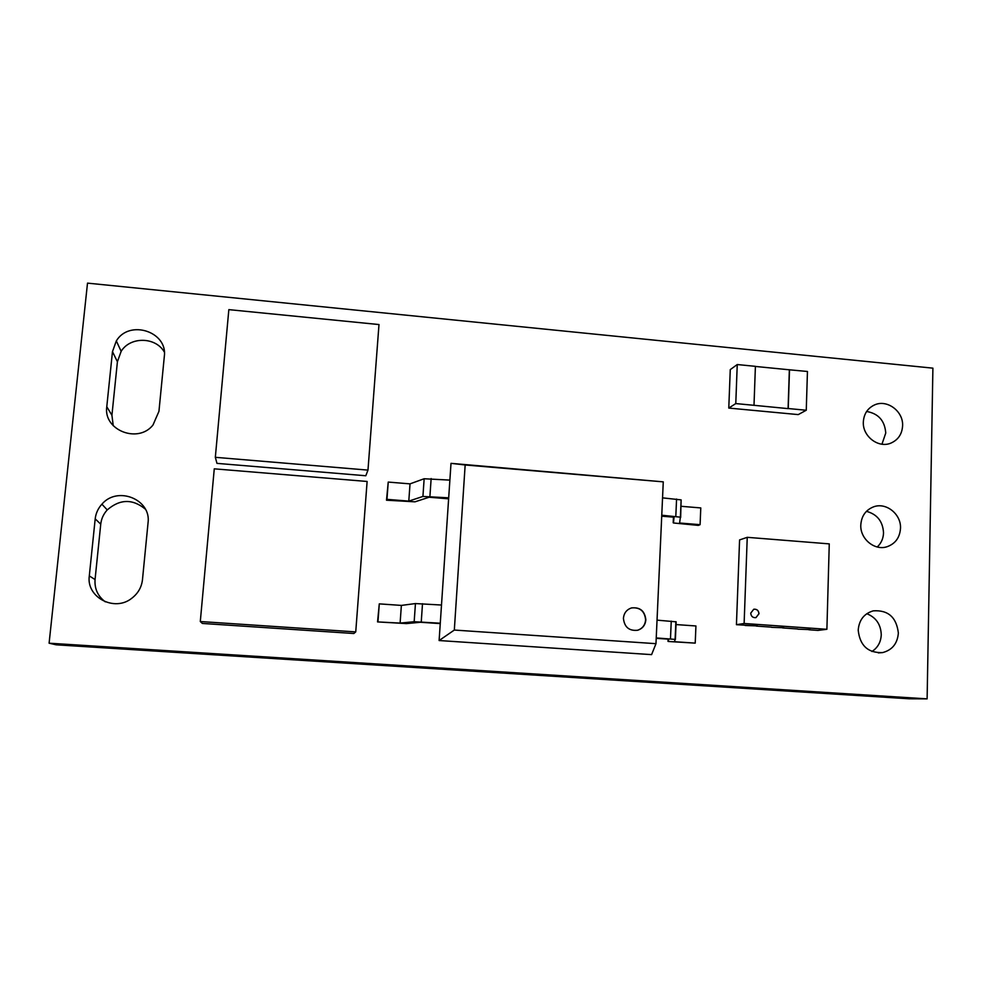 <?xml version="1.0" encoding="UTF-8"?>
<svg xmlns="http://www.w3.org/2000/svg" width="982" height="982" viewBox="0 0 982 982"><rect width="100%" height="100%" fill="white"/><g stroke="black" fill="none" stroke-linecap="round" stroke-linejoin="round"><path stroke-width="1.47" d="M750.727 613.136C751.095 616.401 752.838 617.899 755.956 617.641L759 613.738C758.632 610.46 756.877 608.963 753.746 609.245L750.727 613.136M755.956 617.641L758.926 613.738C758.62 610.632 756.975 609.11 753.98 609.196M623.423 618.279C623.951 613.112 626.577 609.687 631.316 607.981C640.006 606.913 644.843 610.878 645.849 619.851C645.321 625.141 642.596 628.603 637.699 630.248C629.118 631.131 624.356 627.142 623.423 618.279M631.672 607.883C640.092 607.22 644.744 611.221 645.616 619.9C645.088 625.178 642.375 628.652 637.478 630.284L637.699 630.248M902.605 425.722C902.077 434.167 898.113 439.985 890.711 443.189C878.276 448.418 862.478 436.241 863.325 422.039C863.853 413.876 867.622 408.168 874.643 404.891C887.114 399.134 903.415 411.286 902.605 425.722M866.627 411.47C878.436 413.532 884.807 420.726 885.752 433.05L881.959 444.195M900.506 528.267C899.831 537.682 895.265 543.868 886.807 546.814C874.41 550.816 860.011 538.762 860.797 525.002C861.459 515.906 865.817 509.818 873.857 506.737C886.341 502.207 901.243 514.261 900.506 528.267M866.431 511.34C877.147 514.224 882.855 521.393 883.53 532.858C883.309 538.553 881.222 543.267 877.245 546.974M898.358 633.022C897.499 643.517 892.257 650.047 882.634 652.588C868.039 653.116 859.901 645.653 858.207 630.186C859.041 620.035 864.062 613.59 873.231 610.853C888.109 609.859 896.48 617.248 898.358 633.022M866.799 613.701C876.03 617.42 880.854 624.442 881.259 634.765C880.891 642.13 877.773 647.703 871.906 651.508M745.228 625.301L757.417 625.902L736.439 624.687L744.123 623.484L826.893 629.302L817.92 630.407L808.849 629.769M797.838 628.996L782.629 627.928M448.627 498.831L429.122 497.236L414.993 501.827L386.503 500.206L386.969 499.347L408.794 501.115L422.923 496.45L448.688 497.825L439.114 640.534L651.594 654.626L655.976 643.676L663.267 481.855L451.008 463.344L448.688 497.825M386.969 499.347L388.234 482.076L386.503 500.206M440.255 623.607L420.48 622.269L406.401 623.595L377.554 621.913L400.116 623.091L414.171 621.716L440.28 623.214M377.984 621.581L379.285 603.869L377.554 621.913M148.036 522.915L142.476 579.687C141.592 587.297 137.996 593.509 131.711 598.32C114.452 612.203 86.097 597.302 89.301 575.931L95.193 518.877C95.831 513.316 98.065 508.418 101.907 504.183C117.545 485.611 151.51 499.494 148.036 522.915M164.313 356.491L158.949 411.323L152.971 425.046C138.081 443.95 103.147 430.202 106.78 406.732L112.476 351.617L116.33 340.914C129.354 319.064 168.032 331.744 164.313 356.491M927.118 698.865L49.1 643.198L87.508 283.135L932.9 368.152L927.118 698.865L909.185 698.791L56.134 644.806L49.1 643.198M656.209 638.325L668.717 639.172L668.239 641.467L695.219 643.124L674.462 641.712L675.113 639.392L656.234 637.932M661.721 516.188L674.069 517.195L673.443 522.976L698.312 525.395L700.092 524.67L679.593 523.013L680.391 517.17L661.758 515.206M771.607 627.154L756.25 626.074M754.004 405.308L788.092 408.622L789.356 369.797L807.449 371.478L806.259 410.243L798.243 414.6L728.779 408.07L730.264 369.613L737.249 364.543L755.404 366.335L754.004 405.308L735.776 403.577L737.249 364.543M105.295 601.831C97.832 596.221 94.419 588.783 95.058 579.552L100.741 524.179C101.355 518.778 103.515 514.028 107.234 509.916C119.927 498.954 132.631 498.696 145.336 509.13M113.249 425.734L111.923 415.288L117.41 361.757L121.154 351.335C130.299 336.323 155.696 336.789 164.325 352.01M663.267 481.855L465.161 464.977L454.322 630.051L439.114 640.534M465.161 464.977L451.008 463.344M454.322 630.051L655.976 643.676M680.649 517.453L681.127 499.887L662.543 497.862M680.857 506.27L700.78 507.927L700.092 524.67M675.383 639.515L676.144 621.827L657.032 620.145M675.751 624.552L695.931 625.964L695.219 643.124M388.234 482.076L410.022 483.868L408.794 501.115M410.022 483.868L424.15 478.75L449.879 480.112M379.285 603.869L401.368 605.415L400.116 623.091M401.368 605.415L415.447 603.562L441.495 605.035M215.328 457.317L216.973 463.369L365.795 475.754L367.98 470.108L378.991 324.551L228.843 309.637L215.328 457.317L367.98 470.108M200.291 621.532L202.366 623.447L353.839 633.513L355.742 631.892L367.121 481.462L214.272 468.831L200.291 621.532L355.742 631.892M745.215 625.485L757.417 625.902M826.893 629.302L829.262 543.881L747.241 537.326L744.123 623.484M747.241 537.326L739.581 539.928L736.439 624.687M783.857 627.756L771.607 627.338M810.138 629.609L797.838 629.18M735.776 403.577L728.779 408.07M806.259 410.243L788.239 408.537L789.503 369.711M789.356 369.797L755.404 366.446M111.923 415.288L106.78 406.732M117.41 361.757L112.476 351.617M95.058 579.552L89.301 575.931M100.741 524.179L95.193 518.877M676.573 499.04L675.812 516.348M673.443 517.146L673.198 522.706M671.246 621.14L670.473 638.901M668.091 639.135L667.993 641.356M424.15 478.75L422.923 496.45M431.147 478.553L429.92 496.291M415.447 603.562L414.171 621.716M422.505 603.697L421.253 621.913M885.543 547.121L886.807 546.814M878.325 652.895L882.634 652.588M872.667 405.861L874.643 404.891M121.154 351.335L116.33 340.914M107.234 509.916L101.907 504.183M681.127 499.887L680.391 517.17M675.874 621.68L675.113 639.392"/></g></svg>
